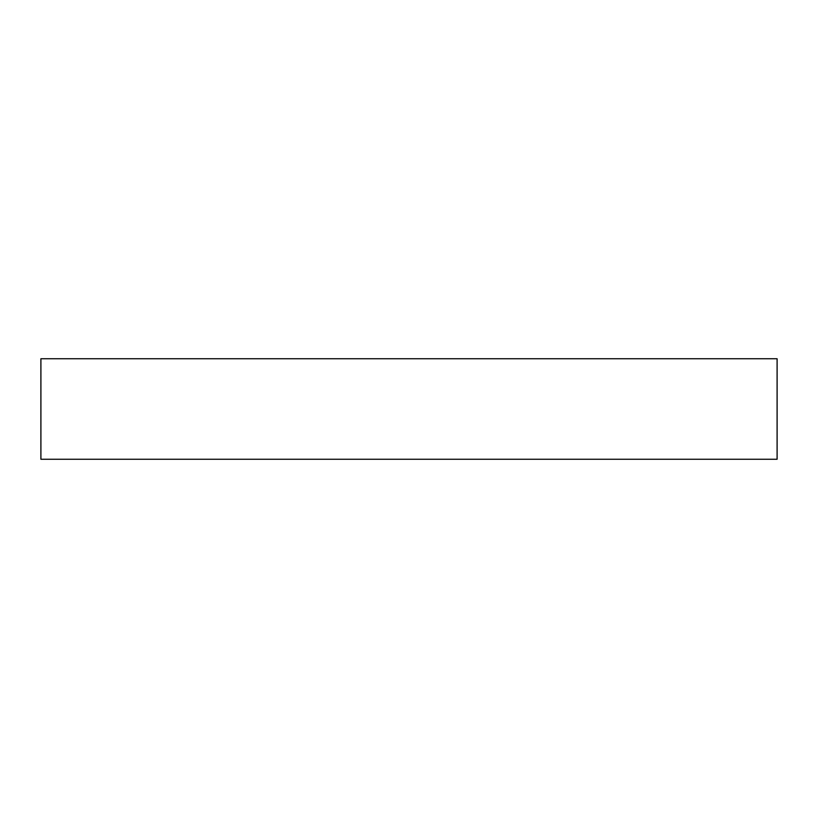 <?xml version="1.0" encoding="UTF-8"?>
<svg xmlns="http://www.w3.org/2000/svg" width="818" height="818" viewBox="0 0 818 818"><rect width="100%" height="100%" fill="white"/><g stroke="black" fill="none" stroke-linecap="round" stroke-linejoin="round"><path stroke-width="1.23" d="M777.1 459.256L777.1 358.744L777.1 459.256L40.9 459.256L40.9 358.744L777.1 358.744"/></g></svg>
